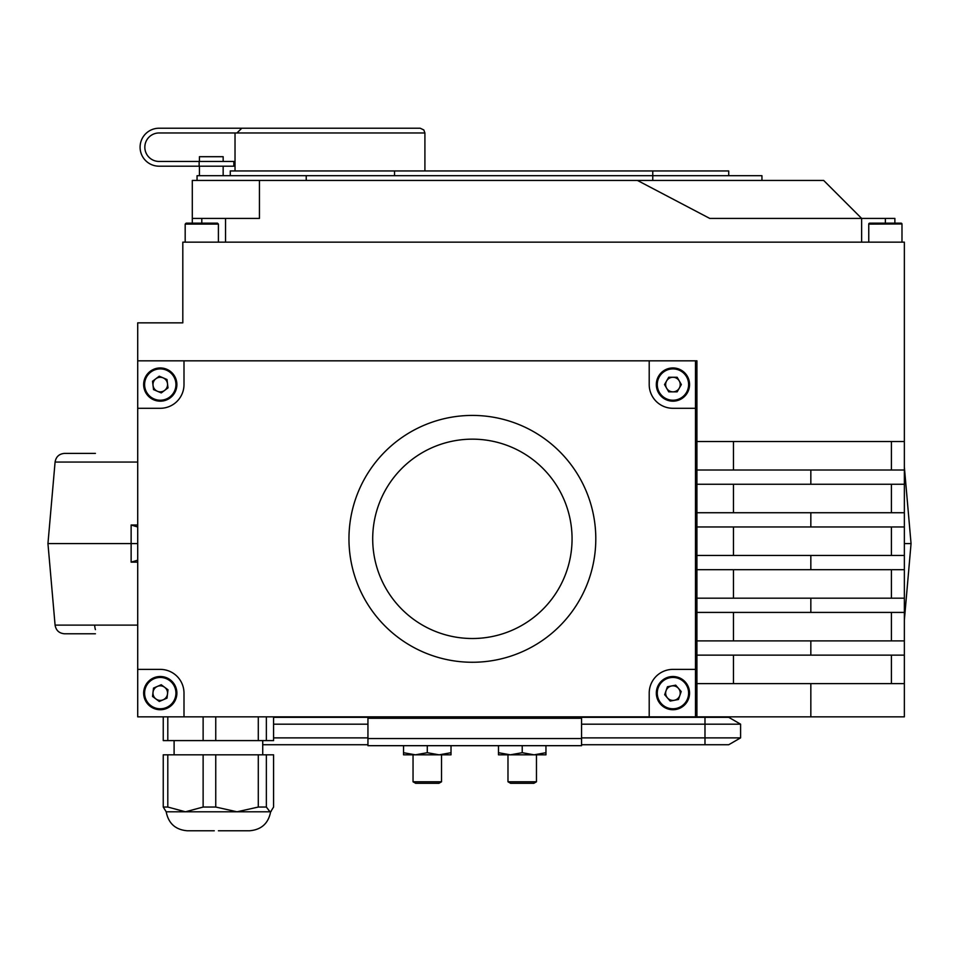 <?xml version="1.0" encoding="UTF-8"?>
<svg xmlns="http://www.w3.org/2000/svg" width="959" height="959" viewBox="0 0 959 959"><rect width="100%" height="100%" fill="white"/><g stroke="black" fill="none" stroke-linecap="round" stroke-linejoin="round"><path stroke-width="1.44" d="M199.424 166.195L199.424 175.689M223.159 166.195L223.159 175.689M669.814 676.802A16.615 16.615 0 0 1 689.257 689.989A16.615 16.615 0 0 1 676.071 709.432A16.615 16.615 0 0 1 656.627 696.246A16.615 16.615 0 0 1 669.814 676.802A16.615 16.615 0 0 1 689.257 689.989A16.615 16.615 0 0 1 676.071 709.432M667.428 697.888A7.288 7.288 0 0 0 679.823 695.503A7.288 7.288 0 0 0 671.564 685.961A7.288 7.288 0 0 0 667.428 697.888M153.692 677.857A16.615 16.615 0 0 1 175.521 686.536A16.615 16.615 0 0 1 166.842 708.377A16.615 16.615 0 0 1 145.013 699.686A16.615 16.615 0 0 1 153.692 677.857A16.615 16.615 0 0 1 175.521 686.536A16.615 16.615 0 0 1 166.842 708.377M155.909 698.955A7.288 7.288 0 0 0 167.501 693.968A7.288 7.288 0 0 0 157.384 686.416A7.288 7.288 0 0 0 155.909 698.955M150.299 371.265A16.615 16.615 0 0 1 173.555 374.597A16.615 16.615 0 0 1 170.234 397.853A16.615 16.615 0 0 1 146.979 394.533A16.615 16.615 0 0 1 150.299 371.265A16.615 16.615 0 0 1 173.555 374.597A16.615 16.615 0 0 1 170.234 397.853M157.408 391.26A7.288 7.288 0 0 0 167.501 383.684A7.288 7.288 0 0 0 155.897 378.733A7.288 7.288 0 0 0 157.408 391.26M167.801 754.829L163.246 754.829L163.246 807.046L167.801 807.046L167.801 754.829L203.128 754.829L203.128 807.046L215.751 807.046L215.751 754.829L273.579 754.829L273.579 807.046L270.63 811.793C268.364 823.493 261.28 829.823 249.4 830.782L218.412 830.782M203.128 754.829L215.751 754.829M203.128 807.046L185.471 811.793L269.97 811.793L266.362 807.046L266.362 754.829M174.106 740.588L174.106 754.829M262.73 740.588L262.73 754.829M403.547 752.707L403.547 754.829L451.018 754.829L451.018 752.707L439.15 754.829L427.282 752.707L415.415 754.829L403.547 752.707L403.547 745.682M413.041 754.829L413.041 781.789L441.524 781.789L441.524 754.829M441.524 781.789L438.886 783.311L415.679 783.311L413.041 781.789M536.465 754.829L536.465 781.789L507.982 781.789L507.982 754.829M536.465 781.789L533.827 783.311L510.62 783.311L507.982 781.789M550.706 717.152L581.562 717.32M203.128 716.852L203.128 740.588L215.751 740.588L215.751 716.852M192.303 223.159L192.303 218.412L259.445 218.412L259.445 180.436L637.423 180.436L709.732 218.412L894.867 218.412L894.867 223.159L899.914 223.159M186.777 223.159L217.273 223.159M186.334 223.159L185.183 224.106L186.142 223.159M901.987 242.148L901.987 224.106A0.947 0.947 0 0 0 901.028 223.159L869.705 223.159A0.947 0.947 0 0 0 868.758 224.106L868.758 242.148M230.28 175.689L230.28 170.942L728.72 170.942L728.72 175.689M197.051 180.436L197.051 175.689L761.949 175.689L761.949 180.436M666.625 388.203A7.288 7.288 0 0 0 679.248 388.203A7.288 7.288 0 0 0 672.942 377.271A7.288 7.288 0 0 0 666.625 388.203M672.942 367.944A16.615 16.615 0 0 1 689.557 384.559A16.615 16.615 0 0 1 672.942 401.174A16.615 16.615 0 0 1 656.328 384.559A16.615 16.615 0 0 1 672.942 367.944A16.615 16.615 0 0 0 656.328 384.559A16.615 16.615 0 0 0 672.942 401.174M573.914 468.675A123.423 123.423 0 0 1 509.133 656.663A123.423 123.423 0 0 1 348.956 538.838A123.423 123.423 0 0 1 573.914 468.675M554.386 482.161A99.688 99.688 0 0 1 529.044 620.845A99.688 99.688 0 0 1 390.373 595.503A99.688 99.688 0 0 1 415.715 456.832A99.688 99.688 0 0 1 554.386 482.161M199.136 166.195L159.074 166.195A18.988 18.988 0 0 1 140.086 147.207A18.988 18.988 0 0 1 159.074 128.218L420.162 128.218L423.818 129.945L424.909 132.965L159.074 132.965A14.241 14.241 0 0 0 144.833 147.207A14.241 14.241 0 0 0 159.074 161.448L233.84 161.448L233.84 166.195L199.136 166.195L199.136 161.448M329.968 128.218L241.8 128.218L236.945 132.965M199.424 161.448L199.424 156.701L223.159 156.701L223.159 161.448M95.42 633.779L64.541 633.779C59.158 633.324 56.006 630.435 55.083 625.112L137.712 625.112M95.42 453.391L64.541 453.391C59.158 453.847 56.006 456.736 55.083 462.058L47.95 543.585L137.712 543.585M137.712 526.982L131.131 525.005L131.131 562.154L137.712 560.188M911.05 543.585L904.361 467.057L911.05 543.585L904.361 620.113L911.05 543.585L904.361 543.585M695.491 716.852L695.491 669.382L672.942 669.382A23.735 23.735 0 0 0 649.207 693.117L649.207 716.852L696.917 716.852L696.917 360.824L649.207 360.824L649.207 384.559A23.735 23.735 0 0 0 672.942 408.294L695.491 408.294L695.491 360.824M137.712 360.824L137.712 408.294L160.261 408.294A23.735 23.735 0 0 0 183.996 384.559L183.996 360.824L137.712 360.824L137.712 322.847L182.809 322.847L182.809 242.148L904.361 242.148L904.361 441.524L696.917 441.524M183.996 693.117A23.735 23.735 0 0 0 160.261 669.382L137.712 669.382L137.712 716.852L183.996 716.852L183.996 693.117M695.491 669.382L695.491 408.294M649.207 360.824L183.996 360.824M137.712 408.294L137.712 669.382M183.996 716.852L649.207 716.852M681.358 384.559L677.15 391.847L668.735 391.847L664.527 384.559L668.735 377.271L677.15 377.271L681.358 384.559M696.917 470.006L810.834 470.006L810.834 484.247L696.917 484.247M696.917 512.729L810.834 512.729L810.834 526.971L696.917 526.971M696.917 555.453L810.834 555.453L810.834 569.694L696.917 569.694M696.917 598.176L810.834 598.176L810.834 612.417L696.917 612.417M696.917 640.9L810.834 640.9L810.834 655.141L696.917 655.141M696.917 683.623L810.834 683.623L810.834 716.852L696.917 716.852M904.361 441.524L904.361 716.852L810.834 716.852M810.834 655.141L904.361 655.141M810.834 683.623L904.361 683.623M891.402 683.623L891.402 655.141M810.834 612.417L904.361 612.417M810.834 640.9L904.361 640.9M891.402 640.9L891.402 612.417M810.834 569.694L904.361 569.694M810.834 598.176L904.361 598.176M891.402 598.176L891.402 569.694M810.834 526.971L904.361 526.971M810.834 555.453L904.361 555.453M891.402 555.453L891.402 526.971M810.834 484.247L904.361 484.247M810.834 512.729L904.361 512.729M891.402 512.729L891.402 484.247M810.834 470.006L904.361 470.006M891.402 470.006L891.402 441.524M259.445 180.436L192.303 180.436L192.303 218.412M637.423 180.436L823.661 180.436L861.638 218.412L861.638 242.148M225.533 218.412L225.533 242.148M394.533 170.942L394.533 175.689M195.276 223.159L193.934 223.159M258.295 716.852L258.295 740.588L266.362 740.588L266.362 716.852M273.579 716.852L273.579 740.588L266.362 740.588M163.246 716.852L163.246 740.588L167.801 740.588L167.801 716.852M258.295 740.588L215.751 740.588M203.128 740.588L167.801 740.588M545.959 752.707L534.091 754.829L545.959 754.829L545.959 745.682M522.223 752.707L510.356 754.829L534.091 754.829L522.223 752.707L522.223 745.682M498.488 752.707L498.488 754.829L510.356 754.829L498.488 752.707L498.488 745.682M581.562 738.562L581.562 718.279L367.944 718.279L367.944 738.562L581.562 738.562L581.562 745.682L367.944 745.682L367.944 738.562M367.944 717.32L398.8 717.152M367.944 737.879L273.579 737.879M367.944 724.177L273.579 724.177M273.579 717.32L704.985 717.32L704.985 744.735L581.562 744.735M704.985 717.32L728.72 717.32L740.588 724.177L740.588 737.879L581.562 737.879M367.944 744.735L262.73 744.735M740.588 724.177L581.562 724.177M740.588 737.879L728.72 744.735L704.985 744.735M451.018 752.707L451.018 745.682M427.282 752.707L427.282 745.682M192.303 830.782L214.277 830.782M167.801 807.046L185.471 811.793L166.195 811.793C168.472 823.493 175.545 829.823 187.425 830.782L213.497 830.782M163.246 807.046L166.195 811.793C168.472 823.493 175.545 829.823 187.425 830.782M258.295 754.829L258.295 807.046L266.362 807.046M258.295 807.046L237.029 811.793L215.751 807.046M166.998 379.512L159.254 376.204L152.529 381.25L153.536 389.606L161.268 392.914L168.005 387.868L166.998 379.512M167.993 689.785L161.244 684.75L153.512 688.082L152.541 696.45L159.29 701.473L167.01 698.14L167.993 689.785M681.202 691.523L675.699 685.158L667.428 686.752L664.671 694.7L670.185 701.065L678.445 699.483L681.202 691.523M675.891 708.497A15.668 15.668 0 0 0 688.322 690.156A15.668 15.668 0 0 0 669.993 677.725A15.668 15.668 0 0 0 657.55 696.066A15.668 15.668 0 0 0 675.891 708.497M166.47 707.502A15.668 15.668 0 0 0 174.646 686.92A15.668 15.668 0 0 0 154.063 678.732A15.668 15.668 0 0 0 145.876 699.315A15.668 15.668 0 0 0 166.47 707.502M169.659 397.098A15.668 15.668 0 0 0 172.8 375.161A15.668 15.668 0 0 0 150.863 372.032A15.668 15.668 0 0 0 147.734 393.957A15.668 15.668 0 0 0 169.659 397.098M218.412 242.148L218.412 224.106L185.183 224.106L185.183 242.148M901.963 223.95L868.758 224.106M672.942 400.227A15.668 15.668 0 0 0 688.61 384.559A15.668 15.668 0 0 0 672.942 368.891A15.668 15.668 0 0 0 657.275 384.559A15.668 15.668 0 0 0 672.942 400.227M137.712 462.058L55.083 462.058C56.006 456.736 59.158 453.847 64.541 453.391M131.131 525.005L137.712 525.005M137.712 562.154L131.131 562.154M94.677 625.112A9.494 4.387 90 0 0 95.42 629.619M733.467 655.141L733.467 683.623M733.467 612.417L733.467 640.9M733.467 569.694L733.467 598.176M733.467 526.971L733.467 555.453M733.467 484.247L733.467 512.729M733.467 441.524L733.467 470.006M885.373 218.412L885.373 223.159M201.798 218.412L201.798 223.159M652.767 170.942L652.767 180.436M306.233 175.689L306.233 180.436M271.301 811.122L270.63 811.793C268.364 823.493 261.28 829.823 249.4 830.782M235.027 132.965L235.027 170.942M64.541 633.779C59.158 633.324 56.006 630.435 55.083 625.112L47.95 543.585M424.909 132.965L424.909 170.942M218.412 224.106L217.465 223.159M901.987 224.106L901.196 223.171"/></g></svg>
